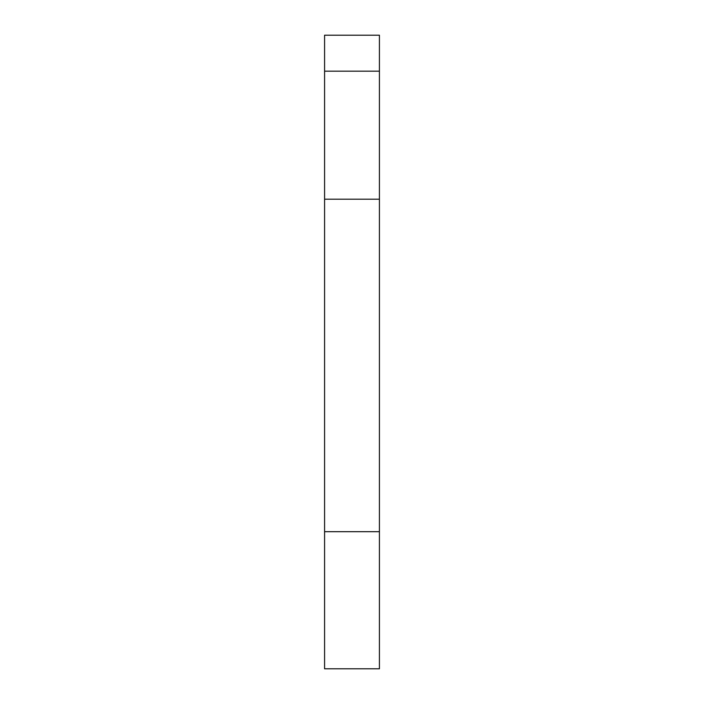 <?xml version="1.0" encoding="UTF-8"?>
<svg xmlns="http://www.w3.org/2000/svg" width="704" height="704" viewBox="0 0 704 704"><rect width="100%" height="100%" fill="white"/><g stroke="black" fill="none" stroke-linecap="round" stroke-linejoin="round"><path stroke-width="1.06" d="M324.579 531.687L379.421 531.687L324.579 531.687L324.579 668.8L379.421 668.8L324.579 668.8L324.579 199.197L379.421 199.197L324.579 199.197L324.579 531.687M379.421 668.8L379.421 71.166L324.579 71.166L379.421 71.166L379.421 35.2L324.579 35.2L379.421 35.2L379.421 668.8M324.579 35.2L324.579 199.197L324.579 35.2"/></g></svg>
